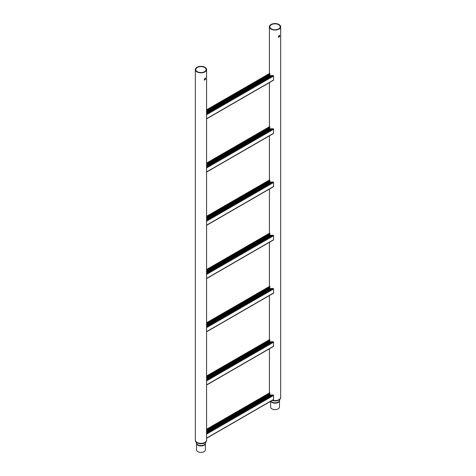 <?xml version="1.0" encoding="UTF-8"?>
<svg xmlns="http://www.w3.org/2000/svg" width="476" height="476" viewBox="0 0 476 476"><rect width="100%" height="100%" fill="white"/><g stroke="black" fill="none" stroke-linecap="round" stroke-linejoin="round"><path stroke-width="0.71" d="M271.07 29.095A5.623 3.249 0 0 0 277.199 29.798A5.623 3.249 0 0 0 280.673 26.799A5.623 3.249 0 0 0 279.025 24.502A5.623 3.249 0 0 0 272.897 23.8A5.623 3.249 0 0 0 269.422 26.799A5.623 3.249 0 0 0 271.07 29.095M271.403 28.905A5.159 2.975 0 0 0 277.02 29.554A5.159 2.975 0 0 0 280.203 26.799A5.159 2.975 0 0 0 275.051 23.824A5.159 2.975 0 0 0 269.892 26.799A5.159 2.975 0 0 0 271.403 28.905M279.025 35.414L279.537 35.343C279.882 36.39 279.513 37.027 278.43 37.259L279.025 35.414M279.335 35.301L278.287 37.128M270.624 401.31L270.624 407.063A4.427 2.553 0 0 0 271.921 408.866A4.427 2.553 0 0 0 276.74 409.419A4.427 2.553 0 0 0 279.471 407.063L279.471 400.721A4.427 2.553 180 0 1 276.663 403.005A4.427 2.553 180 0 1 271.921 402.434A4.427 2.553 180 0 1 270.749 401.238M196.975 71.876A5.623 3.249 0 0 0 203.103 72.578A5.623 3.249 0 0 0 206.578 69.579A5.623 3.249 0 0 0 204.93 67.283A5.623 3.249 0 0 0 198.801 66.581A5.623 3.249 0 0 0 195.327 69.579A5.623 3.249 0 0 0 196.975 71.876M197.302 71.686A5.159 2.975 0 0 0 202.925 72.328A5.159 2.975 0 0 0 206.108 69.579A5.159 2.975 0 0 0 200.949 66.598A5.159 2.975 0 0 0 195.797 69.579A5.159 2.975 0 0 0 197.302 71.686M204.93 78.195L205.442 78.118C205.787 79.171 205.418 79.807 204.335 80.033L204.93 78.195M205.239 78.082L204.192 79.903M197.826 451.647A4.427 2.553 0 0 0 202.645 452.2A4.427 2.553 0 0 0 205.376 449.838L205.376 443.501A4.427 2.553 180 0 1 202.562 445.786A4.427 2.553 180 0 1 197.826 445.215A4.427 2.553 180 0 1 196.529 443.507L196.529 449.838A4.427 2.553 0 0 0 197.826 451.647M269.452 73.667L269.797 73.488M273.218 75.464L273.563 76.041L273.563 80.033L273.236 80.224M269.755 75.19L269.797 73.774M206.578 110.129L269.791 73.625L269.761 75.202L270.582 75.672L273.016 75.488L206.578 113.847M272.248 75.66L206.578 113.58M271.409 75.482L206.578 112.913M270.582 75.672L206.578 112.628M270.023 75.333L206.578 111.961M269.755 75.131L206.578 111.676M269.767 74.53L206.578 111.015M269.779 74.238L206.578 110.729M269.452 126.902L269.797 126.723M273.218 128.698L273.563 129.282L273.563 133.274L273.236 133.464M269.755 128.425L269.797 127.009M206.578 163.363L269.791 126.866L269.761 128.437L270.582 128.913L273.016 128.728L206.578 167.088M272.248 128.901L206.578 166.814M271.409 128.716L206.578 166.148M270.582 128.913L206.578 165.862M270.023 128.568L206.578 165.202M269.755 128.365L206.578 164.916M269.767 127.764L206.578 164.25M269.779 127.473L206.578 163.964M269.452 180.142L269.797 179.964M273.218 181.939L273.563 182.516L273.563 186.509L273.236 186.699M269.755 181.665L269.797 180.243M206.578 216.598L269.791 180.101L269.761 181.671L270.582 182.147L273.016 181.963L206.578 220.323M272.248 182.135L206.578 220.055M271.409 181.951L206.578 219.388M270.582 182.147L206.578 219.103M270.023 181.802L206.578 218.436M269.755 181.6L206.578 218.151M269.767 181.005L206.578 217.484M269.779 180.707L206.578 217.199M269.452 233.377L269.797 233.198M273.218 235.174L273.563 235.751L273.563 239.743L273.236 239.934M269.755 234.9L269.797 233.484M206.578 269.838L269.791 233.335L269.761 234.912L270.582 235.382L273.016 235.198L206.578 273.557M272.248 235.37L206.578 273.289M271.409 235.192L206.578 272.623M270.582 235.382L206.578 272.337M270.023 235.043L206.578 271.671M269.755 234.841L206.578 271.385M269.767 234.24L206.578 270.725M269.779 233.948L206.578 270.439M269.452 286.611L269.797 286.433M273.218 288.408L273.563 288.991L273.563 292.984L273.236 293.174M269.755 288.135L269.797 286.719M206.578 323.073L269.791 286.576L269.761 288.147L270.582 288.623L273.016 288.438L206.578 326.798M272.248 288.611L206.578 326.524M271.409 288.426L206.578 325.858M270.582 288.623L206.578 325.572M270.023 288.277L206.578 324.912M269.755 288.075L206.578 324.626M269.767 287.474L206.578 323.96M269.779 287.183L206.578 323.674M269.452 339.852L269.797 339.674M273.218 341.649L273.563 342.226L273.563 346.219L273.236 346.409M269.755 341.375L269.797 339.953M206.578 376.308L269.791 339.81L269.761 341.381L270.582 341.857L273.016 341.673L206.578 380.032M272.248 341.845L206.578 379.765M271.409 341.661L206.578 379.098M270.582 341.857L206.578 378.813M270.023 341.512L206.578 378.146M269.755 341.31L206.578 377.861M269.767 340.715L206.578 377.194M269.779 340.417L206.578 376.909M269.452 393.087L269.797 392.908M273.218 394.884L273.563 395.461L273.563 399.453L273.236 399.644M269.755 394.61L269.797 393.194M206.578 429.548L269.791 393.045L269.761 394.622L270.582 395.092L273.016 394.907L206.578 433.267M272.248 395.08L206.578 432.999M271.409 394.901L206.578 432.333M270.582 395.092L206.578 432.047M270.023 394.753L206.578 431.381M269.755 394.55L206.578 431.095M269.767 393.95L206.578 430.435M269.779 393.658L206.578 430.149M272.504 400.227A5.623 3.249 0 0 0 280.673 397.335L280.673 26.799M280.578 397.93A5.534 3.195 180 0 1 280.418 398.543A5.534 3.195 180 0 1 272.088 400.465M270.862 401.173A4.51 2.606 0 0 0 271.855 402.041A4.51 2.606 0 0 0 276.253 402.708A4.51 2.606 0 0 0 279.424 400.828L280.673 397.335M195.327 69.579L195.327 440.11A5.623 3.249 0 0 0 200.949 443.358A5.623 3.249 0 0 0 206.578 440.11L206.578 69.579M206.483 440.711A5.534 3.195 180 0 1 206.322 441.317A5.534 3.195 180 0 1 202.431 443.626A5.534 3.195 180 0 1 197.04 442.805A5.534 3.195 180 0 1 195.582 441.317A5.534 3.195 180 0 1 195.422 440.711M195.327 440.11L196.576 443.608A4.51 2.606 0 0 0 197.76 444.816A4.51 2.606 0 0 0 202.157 445.488A4.51 2.606 0 0 0 205.329 443.608L206.578 440.11M273.563 76.041L206.578 114.722M273.563 80.033L206.578 118.714M273.563 129.282L206.578 167.957M273.563 133.274L206.578 171.949M273.563 182.516L206.578 221.191M273.563 186.509L206.578 225.184M273.563 235.751L206.578 274.432M273.563 239.743L206.578 278.424M273.563 288.991L206.578 327.666M273.563 292.984L206.578 331.659M273.563 342.226L206.578 380.901M273.563 346.219L206.578 384.894M273.563 395.461L206.578 434.142M273.563 399.453L206.578 438.134M269.422 26.799L269.422 73.524M269.422 82.586L269.422 126.759M269.422 135.821L269.422 179.999M269.422 189.055L269.422 233.234M269.422 242.296L269.422 286.469M269.422 295.531L269.422 339.709M269.422 348.765L269.422 392.944M269.547 73.453L206.578 109.807M273.468 80.248L206.578 118.869M269.547 126.687L206.578 163.048M273.468 133.488L206.578 172.11M269.547 179.928L206.578 216.282M273.468 186.723L206.578 225.344M269.547 233.163L206.578 269.517M273.468 239.958L206.578 278.579M269.547 286.397L206.578 322.758M273.468 293.198L206.578 331.82M269.547 339.638L206.578 375.992M273.468 346.433L206.578 385.054M269.547 392.873L206.578 429.227M273.468 399.667L206.578 438.289"/></g></svg>
